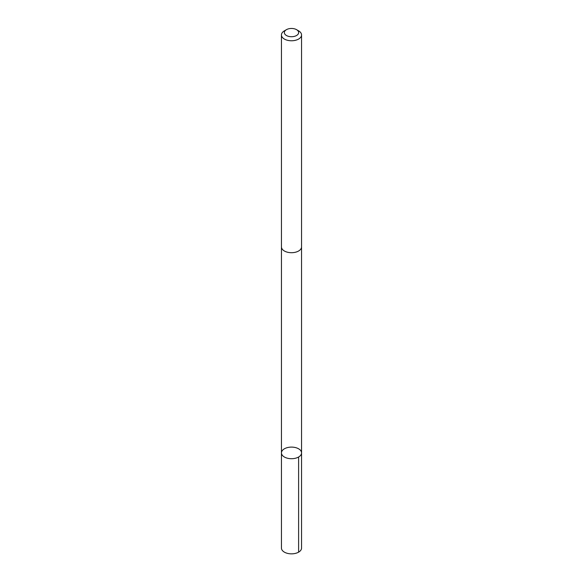 <?xml version="1.0" encoding="UTF-8"?>
<svg xmlns="http://www.w3.org/2000/svg" width="583" height="583" viewBox="0 0 583 583"><rect width="100%" height="100%" fill="white"/><g stroke="black" fill="none" stroke-linecap="round" stroke-linejoin="round"><path stroke-width="0.87" d="M301.549 247.068L301.557 452.904A10.057 5.808 180 0 1 291.544 458.712A10.057 5.808 180 0 1 281.443 452.955A10.057 5.808 180 0 1 281.443 452.904A10.057 5.808 180 0 1 291.5 447.103A10.057 5.808 180 0 1 301.557 452.904A10.057 5.808 180 0 1 291.544 458.712A10.057 5.808 180 0 1 281.443 452.955A10.057 5.808 180 0 1 281.443 452.904L281.443 548.042A10.057 5.808 0 0 0 281.443 548.093A10.057 5.808 0 0 0 291.544 553.85A10.057 5.808 0 0 0 301.557 548.042A10.057 5.808 0 0 0 301.557 547.998M286.442 29.667A7.156 4.132 0 0 0 288.789 36.408A7.156 4.132 0 0 0 298.656 32.553A7.156 4.132 0 0 0 296.558 29.667A7.156 4.132 0 0 0 286.442 29.667L284.387 30.848A10.057 5.808 0 0 0 281.443 34.958L281.443 246.901A10.057 5.808 0 0 0 291.5 252.701A10.057 5.808 0 0 0 301.557 246.901A10.057 5.808 0 0 0 301.557 246.849M281.443 34.958A10.057 5.808 0 0 0 291.5 40.766A10.057 5.808 0 0 0 301.557 34.958A10.057 5.808 0 0 0 301.557 34.907A10.057 5.808 0 0 0 298.613 30.848L296.558 29.667M298.613 457.014L298.613 552.152M301.557 452.904L301.557 548.042M281.451 247.068L281.443 452.904M301.557 246.901L301.557 34.958"/></g></svg>
